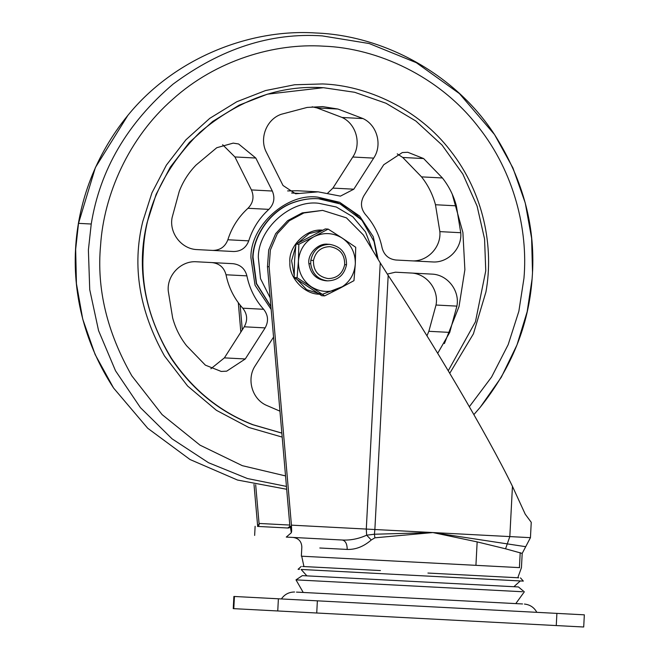 <?xml version="1.0" encoding="UTF-8"?>
<svg xmlns="http://www.w3.org/2000/svg" width="660" height="660" viewBox="0 0 660 660"><rect width="100%" height="100%" fill="white"/><g stroke="black" fill="none" stroke-linecap="round" stroke-linejoin="round"><path stroke-width="0.99" d="M444.411 343.555L459.013 306.595L464.879 269.734L462.899 232.468L452.24 194.188M449.765 373.271L473.418 333.836L485.933 291.959C494.018 247.376 484.011 193.537 450.532 150.81C418.333 108.694 366.737 85.47 322.658 83.944L294.608 84.76L265.567 90.544L236.8 101.739L209.773 118.346L185.897 139.829L166.378 165.132L151.915 192.893L142.742 221.645C131.917 265.906 139.169 310.678 164.488 355.954L187.63 386.042L216.43 410.322L248.746 427.449L282.183 437.102M448.255 370.747L475.439 321.824L485.76 270.831L484.564 238.994L477.097 206.11L462.841 174.083L442.052 145.076L415.858 121.027L386.026 103.265L354.635 92.276L323.623 87.73C279.947 84.843 238.689 99.726 199.848 132.388C163.853 168.242 144.977 208.411 143.237 252.879C140.844 288.346 150.232 323.45 171.402 358.215C192.489 389.573 219.681 411.741 252.978 424.718L281.837 433.076M373.675 158.111L353.81 189.197L340.445 196.127L318.17 191.845L295.573 193.776L283.008 185.485L266.491 152.493C259 138.6 266.434 119.328 281.226 114.287L307.18 107.423L322.641 106.606L337.92 109.032L363.016 118.577C377.207 125.136 382.577 145.076 373.675 158.111L352.795 157.022L332.921 188.1L327.781 193.042M312.155 106.805L317.039 107.935L342.136 117.48C356.317 124.039 361.697 143.987 352.795 157.022M287.603 190.93L297.289 190.748L318.17 191.845M279.947 411.155L265.988 405.133C251.798 398.574 246.419 378.634 255.321 365.599L273.553 337.087M265.138 327.888C268.744 321.337 268.24 315.134 263.637 309.284C255.073 299.689 249.496 288.552 246.906 275.863C244.967 268.637 240.331 264.577 233.005 263.686L196.622 261.781C181.087 260.477 166.774 275.22 168.259 291.002L172.639 317.881C175.395 328.152 180.048 337.441 186.59 345.749L205.375 365.153L221.215 371.44L226.677 371.167L245.273 358.966L265.138 327.888L244.258 326.791L224.392 357.877L210.886 368.758M263.637 309.284L242.748 308.187C247.36 314.036 247.863 320.24 244.258 326.791M242.748 308.187C234.193 298.6 228.616 287.455 226.025 274.774C224.087 267.539 219.45 263.48 212.124 262.597M387.313 274.09L395.356 272.2L431.739 274.106C447.332 274.436 460.02 290.582 456.893 306.125L449.732 332.401L437.712 353.298M410.858 273.009C426.451 273.339 439.139 289.492 436.012 305.027L428.843 331.303L426.962 335.816M365.368 214.426C360.756 208.576 360.253 202.381 363.858 195.83L383.732 164.744L402.328 152.551L407.781 152.27L423.621 158.557L442.414 177.969C448.957 186.268 453.61 195.558 456.365 205.837L460.738 232.716C462.223 248.498 447.917 263.233 432.374 261.929L395.992 260.024C388.666 259.141 384.037 255.082 382.099 247.846C379.5 235.158 373.923 224.02 365.368 214.426M397.229 153.862L402.74 157.468L421.534 176.872C428.076 185.179 432.729 194.469 435.476 204.74L439.857 231.619C441.342 247.401 427.036 262.135 411.493 260.832M248.737 240.859C246.056 247.846 241.024 251.402 233.648 251.518L197.266 249.604C181.673 249.282 168.985 233.128 172.112 217.585L179.273 191.309C183.084 181.385 188.677 172.631 196.061 165.058L216.777 147.716L233.186 143.121L238.582 143.963L255.799 158.037L272.316 191.029C275.212 197.917 274.065 204.039 268.867 209.368C259.355 218.014 252.648 228.508 248.737 240.859L227.857 239.761C231.767 227.419 238.474 216.925 247.987 208.279C253.184 202.942 254.331 196.828 251.435 189.931L234.919 156.948L222.626 144.713M227.857 239.761C225.175 246.757 220.143 250.305 212.767 250.421M515.79 603.603L524.304 591.838L518.455 586.955L302.321 575.627L295.993 579.868L522.423 591.739M296.472 592.102L522.547 603.958M518.455 586.955L516.681 586.856M306.884 575.866L301.117 569.456L302.915 569.547L520.294 580.94L513.884 586.715M362.002 572.649L523.339 581.105L520.468 577.896M521.491 581.006L459.409 577.747M301.265 566.412L298.072 569.299L299.45 569.365M518.661 577.805L427.936 573.053M380.424 570.562L302.602 566.478M283.486 599.057L294.583 599.635M318.648 593.266L474.573 601.441M308.129 600.344L310.027 600.443M233.788 608.66L233.244 608.635L233.879 596.458L234.432 596.483L233.788 608.66L583.151 626.975M583.786 614.798L234.432 596.483M517.795 577.756L521.441 567.724L522.192 553.41L505.568 548.798L477.155 541.893L432.861 532.554L374.888 537.817L371.266 539.995C363.709 546.554 355.682 549.697 347.201 549.433L319.803 547.998M304.293 566.569L305.687 566.643M430.171 573.169L430.65 573.193M362.159 569.605L313.855 567.072M258.093 526.449L259.174 524.766L255.667 484.754M380.242 262.878L388.187 275.418L374.872 529.518L374.418 534.237L366.655 535.178L366.292 529.064L380.242 262.878L363.322 234.919L346.442 217.858L322.608 210.392L302.247 212.883L287.628 220.679L275.665 233.648L268.711 249.942L267.473 266.673L289.781 525.055L289.839 526.375L287.768 528.008M291.662 531.152L291.308 532.768L290.466 527.332L290.911 526.433L291.662 531.152L291.431 525.145L432.861 532.554L374.418 534.237L374.888 537.817M371.266 539.995L366.655 535.178C358.718 538.816 350.6 540.433 342.309 540.02C345.518 540.771 347.143 543.906 347.201 549.433M505.568 548.798L509.817 536.588L432.861 532.554L525.715 546.686L530.442 537.669L531.25 522.316L525.236 514.198L512.449 486.329L509.817 536.588L530.442 537.669M258.11 525.723L258.101 524.708L258.142 525.632L258.101 524.708L259.174 524.766M290.466 527.332L288.362 528.033L257.507 526.416L258.142 525.632M342.309 540.02L286.275 537.083L291.308 532.768M286.275 537.083L293.18 537.446C298.675 538.296 301.562 541.505 301.834 547.058L301.356 556.19L475.926 565.339L477.155 541.893M253.993 484.39L257.68 526.375M322.608 210.392L303.889 212.965L289.278 220.77L277.315 233.731L270.361 250.033L269.123 266.755L291.431 525.145M388.187 275.418C430.576 338.481 488.078 436.087 512.449 486.329M240.85 332.128L238.309 302.734M242.294 329.868L240.157 305.143M310.695 263.744C312.296 273.9 317.963 279.601 327.69 280.863C337.961 280.483 344.239 275.113 346.516 264.734C346.615 253.16 340.981 246.361 329.612 244.332C319.465 244.67 313.203 249.967 310.819 260.23L310.695 263.744L308.905 263.653C310.505 273.801 316.173 279.51 325.908 280.772L327.69 280.863M329.612 244.332L327.822 244.241C318.062 242.797 307.321 254.166 308.905 263.653M344.668 264.693C344.875 254.488 339.95 248.465 329.901 246.634C321.024 246.931 315.546 251.567 313.459 260.543C313.252 270.757 318.178 276.771 328.226 278.602C337.103 278.305 342.581 273.669 344.668 264.693L346.516 264.734M344.124 286.011L322.402 294.302M321.346 294.269L306.694 289.699L295.334 277.596M294.17 275.179L291.58 260.659L295.68 246.485M319.696 294.178C304.895 294.665 288.816 278.017 289.888 262.523C288.148 246.287 306.718 227.832 323.045 230.249M297.908 243.037L309.127 233.607L322.435 230.307M332.335 231.718L346.492 240.933M324.646 295.87L339.776 288.296C330.025 292.908 320.546 292.413 311.33 286.803C302.552 280.549 298.246 271.969 298.419 261.063L297.082 277.687L324.646 295.87L321.733 295.721L294.162 277.53L294.575 260.758L295.919 244.142L325.231 228.938L328.152 229.086L314.02 236.684C323.722 232.105 333.168 232.6 342.342 238.169L328.152 229.086M298.832 244.291L298.427 260.964C299.392 250.132 304.549 242.055 313.896 236.75L298.832 244.291L295.919 244.142M339.776 288.296L353.966 280.665L355.303 264.049C354.337 274.906 349.156 282.991 339.776 288.296M355.715 247.277L342.457 238.243C351.194 244.497 355.484 253.069 355.311 263.942L355.715 247.277M297.082 277.687L294.162 277.53M469.367 406.692L491.609 377L508.167 344.668L518.859 311.281L523.957 278.264C528.214 230.167 514.222 172.186 478.566 127.223C439.543 76.164 377 48.023 323.573 46.167C274.766 42.966 216.15 60.052 172.664 99.346C128.543 137.89 103.818 195.046 100.592 245.215C96.541 288.651 106.961 332.203 131.851 375.87L162.112 414.612L200.013 445.154L242.319 465.671L285.541 475.926M323.276 87.714L267.382 94.174L239.217 105.138L212.751 121.399L189.387 142.428L170.263 167.203L156.115 194.386L147.122 222.527C136.125 267.506 144.103 312.724 171.047 358.198C192.134 389.557 219.326 411.716 252.623 424.693L281.845 433.125M363.091 221.611C350.122 207.025 335.214 199.394 318.359 198.718L318.087 198.701C310.563 198.239 302.791 199.345 294.764 202.018C270.823 209.418 253.118 235.587 252.697 257.821L256.352 283.726L270.938 306.834M377.223 257.887L374.055 241.511L361.911 220.143L339.991 203.882L318.359 198.718C310.843 198.256 303.064 199.353 295.036 202.034C271.417 209.352 253.753 234.968 253.027 257.045L256.558 283.544L270.913 306.537M78.515 223.352L75.661 249.34L76.428 283.627L82.731 319.126L95.098 354.461L113.594 388.055C57.577 302.214 63.36 194.593 127.892 115.335L95.403 167.508L78.515 223.352L91.237 224.02L88.39 250.008L89.735 289.658L98.571 330.652L115.533 370.804L140.415 407.632L172.062 438.834L208.519 462.726L247.417 478.533L286.44 486.412M532.505 272.374L531.622 238.276L525.261 203.008L512.919 167.92L494.521 134.549L459.426 93.604L416.303 62.684L369.221 43.544L322.253 35.896C270.814 32.422 221.084 48.502 173.06 84.133C127.248 123.222 99.974 169.843 91.237 224.02M532.1 278.949C528.701 325.429 511.417 368.197 480.233 407.269L473.888 414.596L480.241 407.261L501.328 377.19L517.011 344.866L527.167 311.693L532.092 278.949C536.159 228.508 523.636 180.378 494.521 134.549M378.18 259.462L373.246 236.676L359.659 216.084L339.652 202.298L317.889 197.167C286.91 192.712 250.239 225.687 250.924 257.705L255.04 285.227L271.161 309.416M372.388 249.901L365.533 231.932L352.82 216.785L336.295 207.009L318.945 203.329C291.192 199.378 258.142 228.558 258.332 257.433L260.527 278.677L270.163 297.833M353.81 189.197L332.921 188.1M363.016 118.577L342.136 117.48M337.92 109.032L317.039 107.935M299.607 193.429L291.596 193.009M245.273 358.966L224.392 357.877M246.906 275.863L226.025 274.774M449.732 332.401L428.843 331.303M456.893 306.125L436.012 305.027M423.621 158.557L402.74 157.468M442.414 177.969L421.534 176.872M456.365 205.837L435.476 204.74M460.738 232.716L439.857 231.619M268.867 209.368L247.987 208.279M272.316 191.029L251.435 189.931M255.799 158.037L234.919 156.948M278.388 598.793L277.753 610.962M317.369 600.831L316.734 613.008M556.9 613.387L556.264 625.564M475.926 565.339L519.635 567.633M301.727 556.207L303.93 566.552M519.42 567.616L520.212 552.635M259.009 523.446L289.781 525.055M289.839 526.375L290.911 526.433M269.123 266.755L267.473 266.673M313.459 260.543L310.819 260.23M113.586 388.047L147.733 428.274L190.022 459.517L237.476 480.034L286.688 489.274M127.883 115.36C173.712 58.748 249.092 28.446 316.024 33C383.064 35.467 454.864 73.483 494.53 134.574M295.993 579.868L303.229 592.457M524.436 604.057C529.996 604.667 534.13 607.423 536.836 612.332M281.383 598.95C284.584 594.346 288.981 592.036 294.583 592.004M583.704 627L584.339 614.823M522.192 553.41L525.715 546.686M254.644 535.425L255.123 526.292"/></g></svg>
